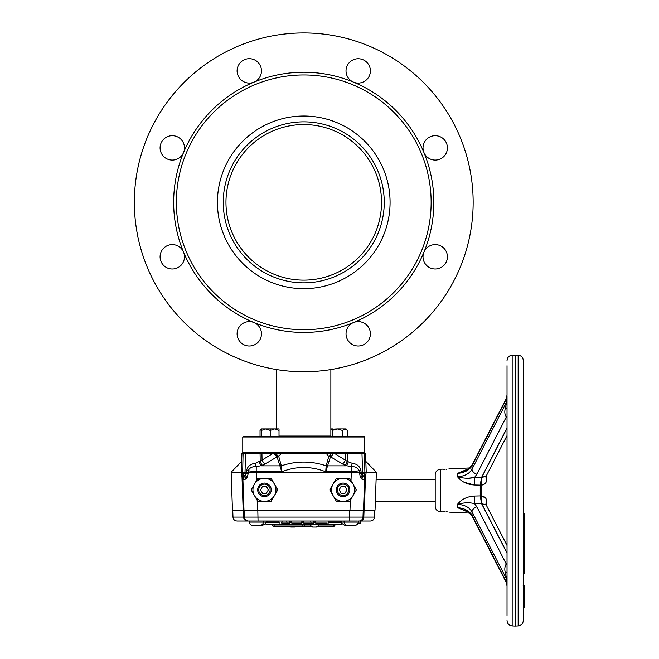 <?xml version="1.0" encoding="UTF-8"?>
<svg xmlns="http://www.w3.org/2000/svg" width="659" height="659" viewBox="0 0 659 659"><rect width="100%" height="100%" fill="white"/><g stroke="black" fill="none" stroke-linecap="round" stroke-linejoin="round"><path stroke-width="0.99" d="M384.246 202.346A80.497 80.497 0 0 1 303.75 282.851A80.497 80.497 0 0 1 223.253 202.346A80.497 80.497 0 0 1 303.75 121.849A80.497 80.497 0 0 1 384.246 202.346A80.497 80.497 0 0 1 303.75 282.851A80.497 80.497 0 0 1 223.253 202.346A80.497 80.497 0 0 1 303.75 121.849A80.497 80.497 0 0 1 384.246 202.346M381.536 202.346A77.787 77.787 0 0 1 303.75 280.141A77.787 77.787 0 0 1 225.963 202.346A77.787 77.787 0 0 1 303.75 124.559A77.787 77.787 0 0 1 381.536 202.346M276.648 369.567L276.648 428.935M330.859 369.567L330.859 436.06L279.021 436.06M183.556 252.133A130.095 130.095 0 0 0 253.962 322.548A12.2 12.2 0 0 1 249.3 346.008A12.2 12.2 0 0 0 253.962 322.548A130.095 130.095 0 0 0 353.537 322.548A12.2 12.2 0 0 1 358.208 321.617A12.2 12.2 0 0 0 353.537 322.548A130.095 130.095 0 0 0 423.943 252.133A12.2 12.2 0 0 1 435.212 244.604A12.2 12.2 0 0 0 423.943 252.133A130.095 130.095 0 0 0 423.943 152.558A12.2 12.2 0 0 0 447.412 147.896A12.2 12.2 0 0 0 435.212 135.696A12.2 12.2 0 0 0 423.943 152.558A12.2 12.2 0 0 1 423.943 152.558A130.095 130.095 0 0 0 353.537 82.153L353.537 82.153A12.2 12.2 0 0 0 370.399 70.884A12.2 12.2 0 0 0 346.247 68.503A12.2 12.2 0 0 0 353.537 82.153A130.095 130.095 0 0 0 253.962 82.153A12.2 12.2 0 0 1 253.962 82.153A12.2 12.2 0 0 0 249.3 58.692A12.2 12.2 0 0 0 237.1 70.884A12.2 12.2 0 0 0 253.962 82.153A130.095 130.095 0 0 0 183.556 152.558A12.2 12.2 0 0 0 172.287 135.696A12.2 12.2 0 0 0 160.088 147.896A12.2 12.2 0 0 0 183.556 152.558A130.095 130.095 0 0 0 183.556 252.133A12.2 12.2 0 0 1 172.287 269.004A12.2 12.2 0 0 0 183.556 252.133A12.2 12.2 0 0 0 160.088 256.804A12.2 12.2 0 0 0 172.287 269.004M359.295 473.656L360.992 473.73L362.392 475.419A5.42 2.982 -40.1 0 0 360.415 477.586L359.369 472.239L351.305 472.239L361.066 472.239L360.992 473.73L362.516 473.73L362.565 472.239L361.066 472.239L360.992 470.683C359.896 466.317 356.964 463.862 352.203 463.326L347.309 461.415L334.27 453.26L345.571 453.26L245.527 453.26L244.983 473.73L242.644 473.78A3.995 3.279 30.9 0 0 244.184 476.103L246.507 473.73L246.441 472.239L231.136 472.239L241.672 461.424L241.952 453.26L241.293 472.239L241.375 474.694L241.837 474.505A3.995 3.888 69.2 0 0 242.636 476.721L244.184 476.103A5.42 4.284 69.2 0 1 245.56 479.175L242.907 479.53L243.978 510.181L243.171 510.181L242.01 476.721M364.056 453.26L364.732 452.585L242.767 452.585L243.443 453.26M242.767 436.999L243.443 436.324L364.056 436.324L364.732 436.999L242.767 436.999L242.767 452.585M364.732 436.999L364.732 452.585M303.75 32.95A169.396 169.396 0 0 0 134.354 202.346A169.396 169.396 0 0 0 303.75 371.75A169.396 169.396 0 0 0 473.154 202.346A169.396 169.396 0 0 0 303.75 32.95M253.962 322.548A12.2 12.2 0 0 0 237.1 333.816A12.2 12.2 0 0 0 249.3 346.008M353.537 322.548A12.2 12.2 0 0 0 358.208 346.008A12.2 12.2 0 0 0 370.399 333.816A12.2 12.2 0 0 0 358.208 321.617M303.75 74.961A127.385 127.385 0 0 0 176.365 202.346A127.385 127.385 0 0 0 303.75 329.739A127.385 127.385 0 0 0 431.143 202.346A127.385 127.385 0 0 0 303.75 74.961M423.943 252.133A12.2 12.2 0 0 0 435.212 269.004A12.2 12.2 0 0 0 447.412 256.804A12.2 12.2 0 0 0 435.212 244.604M303.75 288.675A86.329 86.329 0 0 0 390.079 202.346A86.329 86.329 0 0 0 303.75 116.025A86.329 86.329 0 0 0 217.429 202.346A86.329 86.329 0 0 0 303.75 288.675M217.429 202.346A86.329 86.329 0 0 1 303.75 116.025A86.329 86.329 0 0 1 390.079 202.346A86.329 86.329 0 0 1 303.75 288.675A86.329 86.329 0 0 1 217.429 202.346M341.362 521.022L341.469 522.719M341.7 523.345L345.085 525.495L348.051 525.495M358.298 522.109C357.911 524.177 356.667 525.305 354.575 525.495L347.795 525.495C345.695 525.305 344.451 524.177 344.072 522.109L358.298 522.109L358.298 521.022L360.77 521.022L360.671 523.057L358.084 523.057M249.201 522.109L249.201 521.022L263.435 521.022L263.435 522.109C263.048 524.177 261.804 525.305 259.704 525.495L252.932 525.495C250.832 525.305 249.588 524.177 249.201 522.109L266.145 522.109L266.038 522.719M265.808 523.345L262.422 525.495L259.448 525.495M315.332 521.022L315.694 523.057L327.21 523.057M328.619 521.022L328.256 523.057L328.619 521.022M343.051 501.375A11.516 11.516 0 0 1 333.075 495.609L329.747 489.851L333.075 484.093A11.516 11.516 0 0 1 353.026 484.093A11.516 11.516 0 0 1 353.026 495.609L349.707 501.375L336.403 501.375L333.075 495.609A11.516 11.516 0 0 1 333.075 484.093L336.403 478.335L349.707 478.335L356.354 489.851L353.026 495.609A11.516 11.516 0 0 1 343.051 501.375L349.707 501.375M343.051 496.631A6.779 6.779 0 0 1 336.279 489.851A6.779 6.779 0 0 1 343.051 483.08A6.779 6.779 0 0 1 349.83 489.851A6.779 6.779 0 0 1 343.051 496.631M343.051 495.543A5.692 5.692 0 0 0 348.743 489.851A5.692 5.692 0 0 0 343.051 484.159A5.692 5.692 0 0 0 337.359 489.851A5.692 5.692 0 0 0 343.051 495.543M361.931 478.08L362.013 475.74L361.931 478.08A5.42 3.452 2 0 1 363.125 476.02M362.516 473.763L362.088 473.73L362.03 475.188L361.643 474.9M277.645 455.97L278.881 455.97A5.42 2.282 -90 0 0 279.152 455.937M276.195 453.26A5.42 3.106 -90 0 0 278.881 455.97L279.128 455.97M264.448 501.375A11.516 11.516 0 0 1 254.473 495.609L251.153 489.851L254.473 484.093A11.516 11.516 0 0 1 274.424 484.093A11.516 11.516 0 0 1 274.424 495.609L271.104 501.375L257.801 501.375L254.473 495.609A11.516 11.516 0 0 1 254.473 484.093L257.801 478.335L271.104 478.335L277.752 489.851L274.424 495.609A11.516 11.516 0 0 1 264.448 501.375L271.104 501.375M264.448 496.631A6.779 6.779 0 0 1 257.677 489.851A6.779 6.779 0 0 1 264.448 483.08A6.779 6.779 0 0 1 271.228 489.851A6.779 6.779 0 0 1 264.448 496.631M264.448 495.543A5.692 5.692 0 0 0 270.141 489.851A5.692 5.692 0 0 0 264.448 484.159A5.692 5.692 0 0 0 258.756 489.851A5.692 5.692 0 0 0 264.448 495.543M243.171 510.181L232.462 510.181L231.136 472.239M241.837 474.505L242.644 473.788L243.089 453.26L241.952 453.26M344.072 521.022L344.072 522.109L341.362 522.109M263.435 521.022L266.145 521.022L266.145 522.109M340.522 521.022L340.341 522.035L328.437 522.035M315.513 522.035L313.841 522.035M303.568 522.035L301.789 522.035M291.599 522.035L289.68 522.035M279.062 522.035L267.159 522.035L266.986 521.022M282.093 521.022L281.871 523.057L289.499 523.057L289.853 521.022M281.681 523.057L282.036 521.022L281.681 523.057M279.243 523.057L278.881 521.022L279.243 523.057M287.06 523.057L286.698 521.022L287.06 523.057M291.78 523.057L291.418 521.022L291.78 523.057L301.608 523.057L301.962 521.022M303.395 521.022L303.75 523.057L313.659 523.057L314.022 521.022M311.064 523.057L310.71 521.022L311.064 523.057M250.033 521.022L248.567 521.022A4.069 4.069 0 0 1 244.505 517.101L244.267 510.181M248.567 521.022L237.051 521.022C234.645 520.799 233.294 519.49 232.989 517.101L243.69 517.101A4.069 3.452 90 0 0 247.133 521.022M363.241 510.181L362.994 517.101L374.518 517.101L374.757 510.181M243.451 510.181L243.69 517.101L362.994 517.101A4.069 4.069 0 0 1 358.933 521.022L358.298 521.022M357.466 521.022L258.048 521.022L257.809 510.181M258.048 521.022L252.99 521.022M349.451 521.022L349.69 510.181M374.518 517.101C374.213 519.49 372.854 520.799 370.449 521.022L358.933 521.022M242.026 476.745L242.636 476.721L242.026 476.745A5.42 5.42 178 0 1 242.907 479.53L241.375 474.694M242.644 473.788L242.644 473.78A3.995 3.18 27.9 0 0 244.275 476.07A5.42 4.185 66 0 1 245.716 479.093L245.56 479.175M243.089 453.26L245.527 453.26M262.488 465.378L256.219 466.712L256.203 472.239L246.441 472.239L246.507 470.683C247.603 466.317 250.535 463.862 255.297 463.326L262.068 460.073L261.928 453.26L273.238 453.26L262.068 460.073A5.42 2.858 58.6 0 0 265.173 464.035L262.488 465.378A5.42 2.208 68 0 1 260.198 461.415L260.074 453.26M281.434 453.26L278.732 456.432L281.352 465.831C296.237 460.83 311.172 460.83 326.147 465.831L326.246 465.476A5.42 4.003 -156.7 0 0 327.564 465.847L325.719 471.786L326.147 465.831A5.42 3.979 -169.8 0 0 327.457 466.053M326.246 465.476L328.767 456.432L326.065 453.26M333.388 453.26A5.42 2.858 -58.6 0 1 330.472 456.802A5.42 4.111 12.6 0 1 328.767 456.432M352.203 463.326A5.42 0.939 -78.5 0 1 351.288 466.712L351.288 471.786L325.719 471.786C311.007 466.053 296.361 466.053 281.78 471.786L277.035 456.802A5.42 2.858 58.6 0 1 274.119 453.26M360.992 470.683L359.295 470.757C357.862 467.725 355.193 466.383 351.288 466.712L345.019 465.378L330.472 456.802L327.564 465.847L346.247 465.847A5.42 1.977 -70.8 0 0 348.265 461.877M257.183 500.296L257.521 510.181L243.978 510.181L242.907 479.53M262.496 493.245L260.536 489.851L262.496 486.466L266.409 486.466L268.361 489.851L266.409 493.245L262.496 493.245M254.473 495.609L257.801 501.375M280.042 466.053A5.42 3.979 -10.2 0 0 281.352 465.831L281.78 471.786L256.219 471.786L248.204 470.757L248.204 473.656L247.084 477.586L245.716 479.093M255.297 463.326A5.42 0.939 78.5 0 0 256.219 466.712C252.315 466.383 249.646 467.725 248.204 470.757L246.507 470.683M281.261 465.476A5.42 4.003 -23.3 0 1 279.935 465.847L261.252 465.847A5.42 1.977 70.8 0 1 259.234 461.877M274.268 453.26A5.42 2.397 41.2 0 0 278.732 456.432A5.42 4.111 -12.6 0 1 277.035 456.802L265.173 464.035M248.204 473.656L246.507 473.73M247.084 477.586A5.42 2.982 40.1 0 0 245.107 475.419M243.575 479.686A5.42 5.148 100 0 0 242.636 476.721M328.38 455.97L328.619 455.97A5.42 3.106 -90 0 0 331.312 453.26M328.347 455.937A5.42 2.282 90 0 0 328.619 455.97L331.469 455.97M364.847 472.239L364.765 474.529M364.493 473.78L364.188 472.239M363.175 476.136A5.42 3.674 2 0 0 361.923 478.376L361.915 478.574M364.864 473.788L365.663 474.505A3.995 3.888 110.8 0 1 364.872 476.721A5.42 5.148 -100 0 0 363.925 479.686L361.939 479.175A5.42 4.284 -69.2 0 1 363.315 476.103L363.224 476.07A3.995 3.18 152.1 0 0 364.855 473.78L364.864 473.788A3.995 3.279 149.1 0 1 363.315 476.103L365.473 476.745L366.215 472.239L364.897 472.239L364.855 473.78L362.516 473.73L362.392 475.419L363.224 476.07A5.42 3.674 2 0 1 363.702 475.773M363.826 473.772L363.867 472.239M351.008 480.6L351.305 472.239L248.138 472.239M245.362 472.239L245.42 473.788L245.362 472.239M345.019 465.378A5.42 2.208 -68 0 0 347.309 461.415L347.425 453.26L361.972 453.26L362.565 472.239L364.897 472.239L364.411 453.26L365.547 453.26L366.215 472.239L376.363 472.239L375.037 510.181L349.978 510.181L350.324 500.296M364.872 476.721L365.473 476.745A5.42 5.42 -178 0 0 364.592 479.53L363.521 510.181M361.939 479.175L360.415 477.586M363.224 476.07A5.42 4.185 -66 0 0 361.791 479.093M365.473 476.745L364.592 479.53L363.925 479.686M365.663 474.505L365.061 474.529M347.425 453.26L345.571 453.26L345.44 460.073A5.42 2.858 -58.6 0 1 342.326 464.035M364.411 453.26L361.972 453.26M245.469 475.188L245.42 473.788L243.682 473.772L243.731 475.609A5.42 3.452 178 0 1 244.374 476.02M359.369 472.239L359.295 470.757L351.288 471.786L351.305 472.239M341.098 493.245L339.138 489.851L341.098 486.466L345.011 486.466L346.964 489.851L345.011 493.245L341.098 493.245M333.075 495.609L336.403 501.375M356.354 489.851L353.669 485.197M257.521 510.181L349.978 510.181M291.163 527.052L294.557 527.052M309.491 524.07L309.491 524.613L319.788 524.613L316.336 527.052M312.951 527.052L316.674 527.052M279.185 522.719L265.808 522.719L265.808 524.07L341.7 524.07L341.7 522.719L328.322 522.719M289.556 522.719L291.723 522.719M301.665 522.719L303.692 522.719M313.725 522.719L315.628 522.719M336.329 524.07A1.359 1.359 0 0 0 335.052 524.976L319.681 524.976M273.543 524.07A1.359 0.519 -90 0 1 274.029 524.976L272.447 524.976A2.71 2.71 0 0 0 275.009 526.78L311.32 526.78L275.009 526.78A2.71 1.038 90 0 1 274.029 524.976L302.778 524.976A2.71 1.038 90 0 0 303.75 526.78A2.71 1.038 -90 0 0 304.73 524.976L302.778 524.976A1.359 0.519 -90 0 0 302.283 524.07M317.967 526.78L332.498 526.78L317.967 526.78M335.052 524.976A2.71 2.71 0 0 1 332.498 526.78A2.71 1.038 -90 0 0 333.47 524.976A1.359 0.519 -90 0 1 333.965 524.07M523.295 589.41L524.646 589.508L524.646 585.48L523.147 585.398M506.532 398.522A8.13 7.826 0 0 0 507.026 395.828L507.026 571.855A8.13 2.199 180 0 1 505.42 573.165C504.39 569.565 504.67 566.501 506.269 563.989A8.13 2.545 -114 0 0 507.026 564.829M515.165 355.012L515.165 626.05L518.155 625.893L518.155 355.168L512.167 355.168L512.167 625.893L515.165 626.05M518.155 355.168C521.294 355.613 523.007 357.417 523.295 360.58L523.295 620.481C523.007 623.645 521.294 625.449 518.155 625.893M523.295 402.262L523.295 365.704L523.295 402.262M446.044 469.274C450.435 468.788 450.435 468.788 446.044 469.274C441.678 469.175 441.678 469.175 446.044 469.274L446.72 469.224M449.397 468.862L448.812 468.969M444.454 469.282L443.079 469.2M457.486 474.941L457.412 476.638L457.412 473.434L467.906 469.019M459.405 478.722L460.435 479.686M464.002 482.248L474.529 485.016C467.19 484.604 461.481 481.811 457.412 476.638C463.59 478.516 469.307 478.772 474.571 477.404L481.515 477.536L486.243 476.004L485.93 476.877M460.435 501.375L457.412 504.448M486.391 475.271L486.391 478.632A8.13 5.387 1.7 0 1 485.938 476.836M486.704 502.941L486.704 505.955M486.391 502.422L486.243 500.197M485.675 498.163L481.597 495.889C485.403 496.672 487.001 498.855 486.391 502.43A8.13 5.387 -1.7 0 0 485.938 504.226M375.35 501.375L435.204 501.375L435.204 506.392L435.204 474.669L435.204 479.686L376.108 479.686M446.044 511.788C441.703 511.886 441.703 511.886 446.044 511.788C450.443 512.274 450.443 512.274 446.044 511.788L447.733 511.936M448.977 512.117L469.381 513.089L472.297 516.483A5.42 3.6 152.8 0 1 472.025 515.313L506.54 582.383L506.466 578.19L505.42 573.165M523.295 607.392L524.646 607.376L524.646 606.437M523.295 573.388L524.646 573.198M523.287 522.851L524.646 522.801L524.646 573.289M523.295 570.603L524.646 570.587L524.646 571.542L523.295 571.551M524.646 593.446L523.295 593.026L524.646 593.265L524.646 597.005L523.295 597.103M523.295 592.087L524.646 592.103L524.646 589.327L524.646 590.357L523.295 590.34M524.646 592.103L524.646 593.042L524.646 592.103M523.295 599.443L524.646 599.525L524.646 600.736L523.295 600.72M523.295 607.326L524.646 607.227L524.646 598.191L523.295 598.166M524.646 596.527L524.646 597.466M523.295 595.687L524.646 595.711L524.646 598.191L524.646 597.211L523.295 597.293M523.295 523.683L524.646 523.633L524.646 521.467L524.646 522.801M443.054 511.862L444.355 511.779M486.391 478.632C487.001 482.199 485.403 484.381 481.597 485.172L474.529 485.016L474.571 477.404L476.852 474.225A5.42 3.6 27.2 0 1 472.025 469.159L506.54 402.089L506.54 398.679L506.128 398.852L472.297 464.579A5.42 3.6 27.2 0 0 472.025 465.748C469.266 470.238 464.397 472.8 457.412 473.434L465.756 470.172C467.626 469.76 469.809 467.898 472.297 464.579L506.128 398.852L507.026 395.128L507.026 365.704L507.026 395.128M485.938 504.324L486.243 505.058L481.515 503.525L474.571 503.657C469.307 502.29 463.59 502.545 457.412 504.423C461.481 499.25 467.19 496.458 474.529 496.046L474.571 503.657L476.852 506.837A5.42 3.6 152.8 0 0 472.025 511.903C469.266 507.166 464.397 504.67 457.412 504.423L457.412 507.628L465.773 510.898M474.529 496.046L481.597 495.889A8.13 0.511 -89.5 0 0 481.68 503.624L507.026 552.876M486.391 502.43L486.391 505.791M485.428 504.53L485.864 504.703M483.772 476.935L481.68 477.437L507.026 428.185M507.026 395.672A8.13 7.488 -0 0 1 506.466 398.407M507.026 615.358L507.026 585.233L507.026 615.358L507.026 585.933L506.128 582.218L472.297 516.483L506.54 582.383A8.13 5.742 -0 0 1 507.035 584.204L507.026 401.718A8.13 3.163 0 0 1 506.466 402.871L506.54 402.089A8.13 5.758 -0 0 0 507.035 400.26M480.254 495.988L481.515 503.525M507.026 579.343A8.13 3.163 0 0 0 506.466 578.19M476.852 506.837L506.269 563.989L507.026 563.667M486.243 505.058L507.026 545.446L507.026 435.615L486.243 476.004M474.365 477.47L468.063 478.277M467.906 512.043L457.412 507.628C464.323 508.213 469.192 510.774 472.025 515.313L472.025 511.903L506.54 578.973A8.13 5.758 0 0 1 507.035 580.801M462.148 508.402L459.595 507.867M507.026 585.233A8.13 7.826 180 0 0 506.532 582.54M507.035 584.204L507.026 585.39A8.13 7.488 0 0 0 506.466 582.655M507.026 553.115L481.556 503.624M481.589 477.437A8.13 0.461 89.2 0 0 481.564 485.172L481.564 495.889A8.13 0.461 -89.2 0 0 481.589 503.624M481.597 485.172A8.13 0.511 89.5 0 1 481.68 477.437M480.238 485.181L480.238 495.881M480.254 485.073L481.515 477.536M507.026 417.394L506.269 417.073C504.67 414.56 504.39 411.504 505.42 407.896L506.466 402.871M507.026 416.233A8.13 2.545 -66 0 0 506.269 417.073L476.852 474.225M523.295 521.508L524.646 521.467L524.646 513.74L523.295 513.559M507.035 396.858A8.13 5.742 0 0 1 506.54 398.679L472.025 465.748L472.025 469.159C469.192 473.945 464.323 476.441 457.412 476.638M507.026 409.206A8.13 2.199 0 0 0 505.42 407.896M507.026 427.946L481.556 477.437M270.215 428.935L274.614 428.935L270.215 428.935L270.215 430.418L265.808 428.935L270.215 428.935L267.851 429.273M261.401 429.273L260.041 430.418L260.041 436.324M260.041 430.418L261.401 428.935L261.401 436.324M347.466 436.324L347.466 430.418L346.099 428.935L344.921 428.935L342.375 430.418L344.921 428.935L337.293 428.935C325.974 428.935 325.974 428.935 337.293 428.935L330.859 429.273M330.859 428.935L332.886 428.935L330.859 428.935M347.466 430.418L344.921 428.935L346.099 428.935M342.375 436.324L342.375 430.418L337.293 428.935L332.202 430.418L332.202 436.324M279.021 428.935L279.021 436.324L279.021 430.418L274.614 428.935L265.808 428.935L270.215 430.418L274.614 428.935L279.021 428.935L274.614 428.935L270.215 430.418L270.215 436.324M261.401 428.935L265.808 428.935L261.401 430.418M364.056 510.181L363.817 517.101A4.069 3.452 -90 0 1 360.366 521.022M256.203 472.239L256.491 480.6M365.49 476.721L364.336 510.181M309.606 524.976L304.73 524.976A1.359 0.519 -90 0 1 305.216 524.07M442.659 469.15L440.385 469.257L440.385 511.804C437.222 511.376 435.492 509.572 435.204 506.392M361.025 521.022L360.671 523.057M232.989 517.101L232.742 510.181M243.608 475.477L243.377 473.78M365.836 461.424L376.363 472.239M289.54 526.78L290.825 527.052M309.491 524.613L312.613 527.052M272.447 524.976L271.17 524.07M319.788 524.07L319.788 524.613M296.188 526.78L294.894 527.052M512.167 355.168C509.028 355.613 507.315 357.417 507.026 360.58M449.438 468.854L469.381 467.972L472.297 464.579M440.385 469.257C437.222 469.686 435.492 471.49 435.204 474.669M465.756 510.89C467.626 511.302 469.809 513.163 472.297 516.483M440.385 511.804L442.659 511.911M512.167 625.893C509.028 625.449 507.315 623.645 507.026 620.481"/></g></svg>
